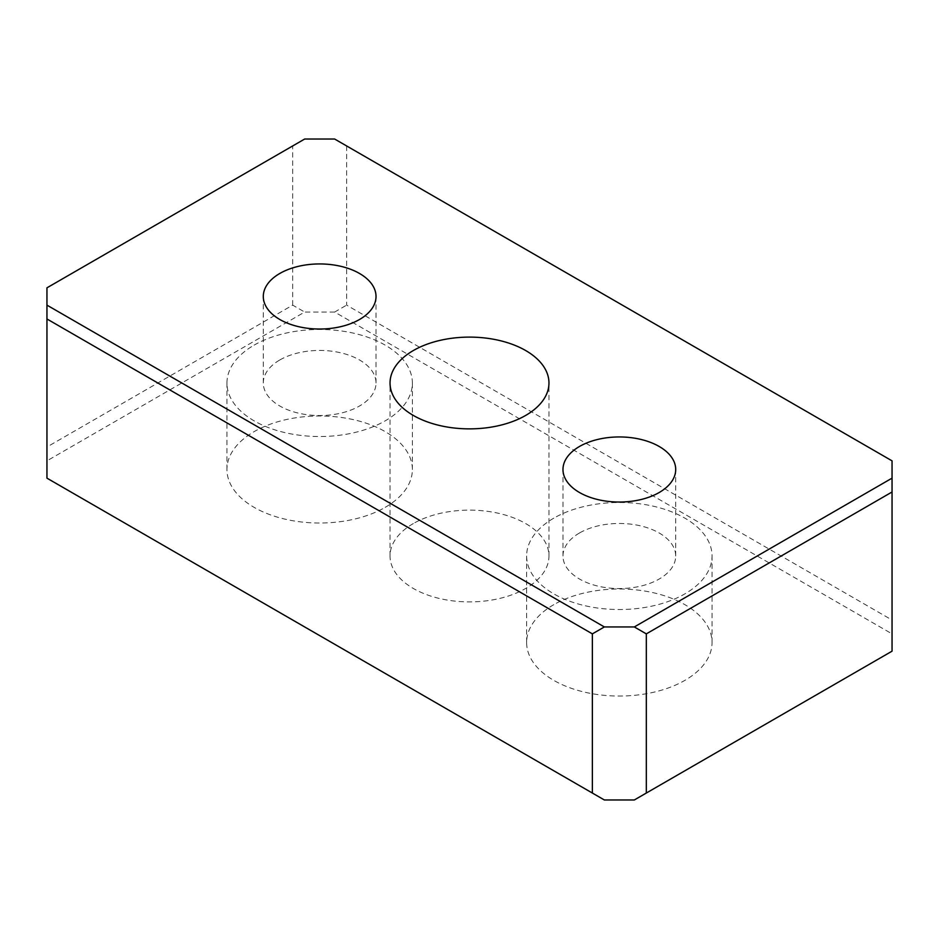 <?xml version="1.0" encoding="UTF-8"?>
<svg xmlns="http://www.w3.org/2000/svg" width="939" height="939" viewBox="0 0 939 939"><rect width="100%" height="100%" fill="white"/><g stroke="black" fill="none" stroke-linecap="round" stroke-linejoin="round"><path stroke-width="0.7" stroke-dasharray="4.7 3.52" d="M279.799 359.977A56.363 32.548 180 0 1 341.233 352.923A56.363 32.548 180 0 1 376.023 382.995A56.363 32.548 180 0 1 359.52 406A56.363 32.548 180 0 1 298.086 413.054A56.363 32.548 180 0 1 263.296 382.995A56.363 32.548 180 0 1 279.799 359.977M254.105 345.141A92.715 53.523 180 0 1 355.142 333.545A92.715 53.523 180 0 1 412.374 382.995A92.715 53.523 180 0 1 385.213 420.836A92.715 53.523 180 0 1 284.177 432.445A92.715 53.523 180 0 1 226.956 382.995A92.715 53.523 180 0 1 254.105 345.141M385.213 507.353A92.715 53.523 0 0 0 412.374 469.5A92.715 53.523 0 0 0 355.142 420.05A92.715 53.523 0 0 0 254.105 431.658A92.715 53.523 0 0 0 226.956 469.5A92.715 53.523 0 0 0 284.177 518.95A92.715 53.523 0 0 0 385.213 507.353M579.48 533A56.363 32.548 0 0 0 562.977 556.005A56.363 32.548 0 0 0 597.767 586.077A56.363 32.548 0 0 0 659.201 579.023A56.363 32.548 0 0 0 675.704 556.005A56.363 32.548 0 0 0 640.914 525.946A56.363 32.548 0 0 0 579.48 533M553.787 518.164A92.715 53.523 0 0 0 526.626 556.005A92.715 53.523 0 0 0 583.858 605.455A92.715 53.523 0 0 0 684.895 593.859A92.715 53.523 0 0 0 712.044 556.005A92.715 53.523 0 0 0 654.823 506.555A92.715 53.523 0 0 0 553.787 518.164M553.787 604.669A92.715 53.523 0 0 0 526.626 642.522A92.715 53.523 0 0 0 583.858 691.973A92.715 53.523 0 0 0 684.895 680.364A92.715 53.523 0 0 0 712.044 642.522A92.715 53.523 0 0 0 654.823 593.072A92.715 53.523 0 0 0 553.787 604.669M413.313 523.575A79.463 45.882 0 0 0 390.037 556.005A79.463 45.882 0 0 0 439.088 598.401A79.463 45.882 0 0 0 525.687 588.448A79.463 45.882 0 0 0 548.963 556.005A79.463 45.882 0 0 0 499.912 513.621A79.463 45.882 0 0 0 413.313 523.575M346.632 145.956L346.632 305.128L892.05 620.033L892.05 460.849L334.648 139.031M892.05 620.033L892.05 633.872L334.648 312.053L346.632 305.128M334.648 312.053L304.67 312.053L46.95 460.849L46.95 447.011L292.686 305.128L304.67 312.053M292.686 305.128L292.686 145.956L46.95 287.827L46.95 447.011M304.67 139.031L292.686 145.956M46.95 460.849L46.95 478.151L604.352 799.969M634.33 799.969L892.05 651.173L892.05 633.872M376.023 296.478L376.023 382.995M412.374 382.995L412.374 469.5M562.977 556.005L562.977 469.5M526.626 642.522L526.626 556.005M390.037 556.005L390.037 382.995M548.963 556.005L548.963 382.995M712.044 642.522L712.044 556.005M675.704 556.005L675.704 469.5M226.956 469.5L226.956 382.995M263.296 382.995L263.296 296.478"/><path stroke-width="1.41" d="M279.799 273.472A56.363 32.548 180 0 1 341.233 266.418A56.363 32.548 180 0 1 376.023 296.478A56.363 32.548 180 0 1 359.52 319.495A56.363 32.548 180 0 1 298.086 326.549A56.363 32.548 180 0 1 263.296 296.478A56.363 32.548 180 0 1 279.799 273.472M659.201 492.506A56.363 32.548 180 0 1 597.767 499.56A56.363 32.548 180 0 1 562.977 469.5A56.363 32.548 180 0 1 579.48 446.483A56.363 32.548 180 0 1 640.914 439.429A56.363 32.548 180 0 1 675.704 469.5A56.363 32.548 180 0 1 659.201 492.506M525.687 415.425A79.463 45.882 180 0 1 439.088 425.379A79.463 45.882 180 0 1 390.037 382.995A79.463 45.882 180 0 1 413.313 350.552A79.463 45.882 180 0 1 499.912 340.599A79.463 45.882 180 0 1 548.963 382.995A79.463 45.882 180 0 1 525.687 415.425M592.368 633.872L592.368 793.044L46.95 478.151L46.95 318.967L592.368 633.872L604.352 626.947L46.95 305.128L46.95 287.827L304.67 139.031L334.648 139.031L892.05 460.849L892.05 478.151L634.33 626.947L646.314 633.872L892.05 491.989L892.05 478.151M46.95 305.128L46.95 318.967M592.368 793.044L604.352 799.969L634.33 799.969L646.314 793.044L646.314 633.872M634.33 626.947L604.352 626.947M892.05 491.989L892.05 651.173L646.314 793.044"/></g></svg>
